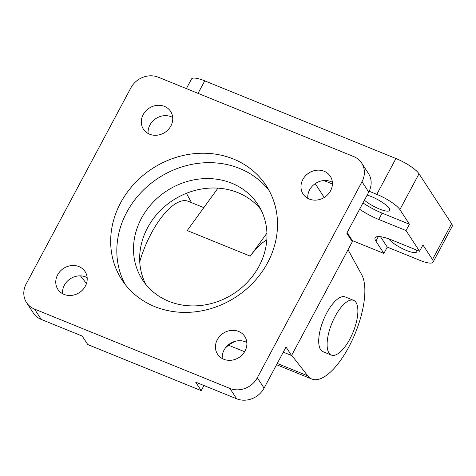 <?xml version="1.0" encoding="UTF-8"?>
<svg xmlns="http://www.w3.org/2000/svg" width="476" height="476" viewBox="0 0 476 476"><rect width="100%" height="100%" fill="white"/><g stroke="black" fill="none" stroke-linecap="round" stroke-linejoin="round"><path stroke-width="0.71" d="M203.954 385.512L201.217 390.635L195.684 382.157L236.655 398.793A20.926 18.612 -33.1 0 0 264.079 388.13L286.028 347.028L291.562 355.512L283.291 352.151M236.078 341.078A27.078 24.086 -33.1 0 0 225.285 348.123M41.251 319.432L34.492 309.067A20.926 18.612 146.9 0 1 26.531 302.581L33.296 312.946A20.926 18.612 -33.1 0 0 41.251 319.432L82.223 336.074L87.757 344.553L201.217 390.635M291.562 355.512L352.335 241.689L346.802 233.204L368.751 192.102A20.926 18.612 -33.1 0 0 368.418 173.419L361.653 163.054A20.926 18.612 146.9 0 1 361.986 181.737L368.751 192.102M361.653 163.054A20.926 18.612 146.9 0 0 353.698 156.568L158.294 77.207A20.926 18.612 146.9 0 0 130.87 87.87L26.198 283.898A20.926 18.612 146.9 0 0 26.531 302.581M264.079 388.13L257.32 377.765L361.986 181.737M260.8 209.452A68.925 61.303 -33.1 0 0 147.56 227.772A68.925 61.303 -33.1 0 0 145.834 284.452M259.075 266.138A68.925 61.303 -33.1 0 0 257.968 204.579A68.925 61.303 -33.1 0 0 166.749 190.9A68.925 61.303 -33.1 0 0 142.514 279.9A68.925 61.303 -33.1 0 0 168.73 301.26A68.925 61.303 -33.1 0 0 259.075 266.138M269.13 190.584A86.156 76.63 -33.1 0 0 239.63 168.468A86.156 76.63 -33.1 0 0 142.425 191.084A86.156 76.63 -33.1 0 0 125.206 284.475M233.484 159.043A86.156 76.63 146.9 0 1 266.251 185.741A86.156 76.63 146.9 0 1 235.959 296.994A86.156 76.63 146.9 0 1 121.933 279.888A86.156 76.63 146.9 0 1 134.107 183.938A86.156 76.63 146.9 0 1 233.484 159.043M186.413 193.292L191.53 202.645M356 302.427A29.536 11.489 -67.9 0 1 351.585 335.61A29.536 11.489 -67.9 0 1 331.379 355.09A29.536 11.489 -67.9 0 1 331.849 323.4A29.536 11.489 -67.9 0 1 353.608 300.356A29.536 11.489 -67.9 0 1 356 302.427M331.379 355.09L322.972 351.681A29.536 11.489 -67.9 0 1 323.448 319.985A29.536 11.489 -67.9 0 1 345.207 296.941L353.608 300.356M257.32 377.765A20.926 18.612 146.9 0 1 229.89 388.428L236.655 398.793M34.492 309.067L229.89 388.428M78.909 266.578A16.244 14.453 146.9 0 1 85.091 271.612A16.244 14.453 146.9 0 1 79.379 292.591A16.244 14.453 146.9 0 1 57.876 289.366A16.244 14.453 146.9 0 1 60.172 271.272A16.244 14.453 146.9 0 1 78.909 266.578M324.132 171.235A16.244 14.453 146.9 0 1 330.308 176.269A16.244 14.453 146.9 0 1 324.596 197.248A16.244 14.453 146.9 0 1 303.099 194.024A16.244 14.453 146.9 0 1 305.39 175.93A16.244 14.453 146.9 0 1 324.132 171.235M164.446 106.38A16.244 14.453 146.9 0 1 170.628 111.414A16.244 14.453 146.9 0 1 164.916 132.393A16.244 14.453 146.9 0 1 143.413 129.169A16.244 14.453 146.9 0 1 145.71 111.075A16.244 14.453 146.9 0 1 164.446 106.38M238.595 331.433A16.244 14.453 146.9 0 1 244.771 336.467A16.244 14.453 146.9 0 1 239.059 357.446A16.244 14.453 146.9 0 1 217.562 354.221A16.244 14.453 146.9 0 1 219.858 336.127A16.244 14.453 146.9 0 1 238.595 331.433M62.57 293.692A16.244 14.453 146.9 0 1 69.609 279.263A16.244 14.453 146.9 0 1 85.674 276.943A16.244 14.453 146.9 0 1 87.162 277.651M307.788 198.349A16.244 14.453 146.9 0 1 314.832 183.92A16.244 14.453 146.9 0 1 330.891 181.6A16.244 14.453 146.9 0 1 332.379 182.308M148.107 133.494A16.244 14.453 146.9 0 1 155.146 119.065A16.244 14.453 146.9 0 1 171.211 116.745A16.244 14.453 146.9 0 1 172.699 117.453M222.25 358.547A16.244 14.453 146.9 0 1 229.295 344.118A16.244 14.453 146.9 0 1 245.36 341.798A16.244 14.453 146.9 0 1 246.842 342.506M348.039 249.739L361.718 274.759A59.078 22.973 -67.9 0 1 351.722 341.232A59.078 22.973 -67.9 0 1 311.857 379.045A59.078 22.973 -67.9 0 1 307.746 375.838L291.687 355.269M80.462 275.854L86.459 283.535M419.564 251.274L422.938 244.956L432.47 259.563A20.926 5.028 28.1 0 1 433.065 262.163A20.926 5.028 28.1 0 1 419.838 260.318L387.268 247.092L383.894 253.41L375.897 241.159A27.078 6.503 28.1 0 1 375.124 237.798A27.078 6.503 28.1 0 1 392.248 240.184L419.564 251.274L406.04 230.545L378.723 219.454A27.078 6.503 28.1 0 1 359.6 209.244M380.497 236.709L387.268 247.092M388.684 238.833A16.244 3.903 -151.9 0 0 403.791 249.287A16.244 3.903 -151.9 0 0 416.72 251.875A16.244 3.903 -151.9 0 0 416.322 249.959M362.974 202.919A27.078 6.503 -151.9 0 0 382.103 213.129L409.414 224.22L406.04 230.545M364.414 200.223A16.244 3.903 -151.9 0 0 379.509 209.029A16.244 3.903 -151.9 0 0 389.671 210.416A16.244 3.903 -151.9 0 0 371.28 196.54A16.244 3.903 -151.9 0 0 367.157 195.095M369.18 191.257L376.802 194.351A20.926 5.028 28.1 0 1 399.888 209.613L409.414 224.22M383.894 253.41L352.377 240.612L351.931 241.058M323.882 180.553L332.427 184.022M315.213 183.647L324.233 197.48M347.135 232.585L352.377 240.612M399.888 209.613L419.017 173.782A20.926 5.028 -151.9 0 0 395.937 158.52L376.802 194.351M419.017 173.782L451.605 223.726L432.47 259.563M198.064 93.355L204.734 80.861A20.926 5.028 -151.9 0 0 191.501 79.016L186.378 88.613M433.065 262.163L452.2 226.326A20.926 5.028 -151.9 0 0 451.605 223.726M203.829 207.643L188.234 201.306A59.078 22.973 112.1 0 0 139.736 261.687M266.935 233.139L250.257 256.147A59.078 22.973 -67.9 0 1 266.822 239.85M217.972 188.133L187.223 230.551L250.257 256.147M204.734 80.861L395.937 158.52M307.746 375.838L277.258 363.456M375.897 241.159L378.355 236.566M378.723 219.454L382.103 213.129M311.857 379.045L276.586 364.717M244.605 351.728L228.587 345.225"/></g></svg>
